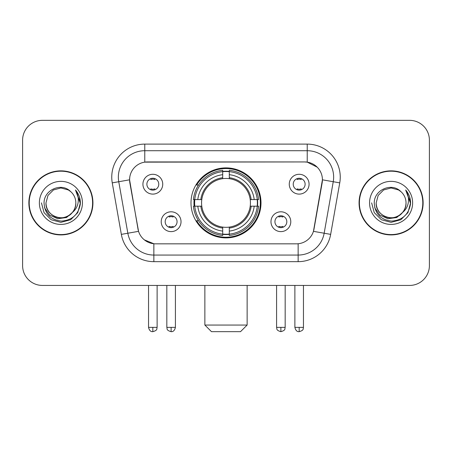 <?xml version="1.0" encoding="UTF-8"?>
<svg xmlns="http://www.w3.org/2000/svg" width="452" height="452" viewBox="0 0 452 452"><rect width="100%" height="100%" fill="white"/><g stroke="black" fill="none" stroke-linecap="round" stroke-linejoin="round"><path stroke-width="0.68" d="M190.998 202.886A35.002 35.002 0 0 0 226 237.888A35.002 35.002 0 0 0 261.002 202.886A35.002 35.002 0 0 0 226 167.884A35.002 35.002 0 0 0 190.998 202.886M290.783 221.706A9.904 9.904 0 0 1 280.878 231.616A9.904 9.904 0 0 1 270.974 221.706A9.904 9.904 0 0 1 280.878 211.802A9.904 9.904 0 0 1 290.783 221.706M274.935 221.706A5.944 5.944 0 0 0 280.878 227.65A5.944 5.944 0 0 0 286.822 221.706A5.944 5.944 0 0 0 280.878 215.762A5.944 5.944 0 0 0 274.935 221.706M181.026 221.706A9.904 9.904 0 0 1 171.122 231.616A9.904 9.904 0 0 1 161.217 221.706A9.904 9.904 0 0 1 171.122 211.802A9.904 9.904 0 0 1 181.026 221.706M165.178 221.706A5.944 5.944 0 0 0 171.122 227.65A5.944 5.944 0 0 0 177.065 221.706A5.944 5.944 0 0 0 171.122 215.762A5.944 5.944 0 0 0 165.178 221.706M309.078 184.196A9.904 9.904 0 0 1 299.173 194.106A9.904 9.904 0 0 1 289.263 184.196A9.904 9.904 0 0 1 299.173 174.291A9.904 9.904 0 0 1 309.078 184.196M293.229 184.196A5.944 5.944 0 0 0 299.173 190.139A5.944 5.944 0 0 0 305.117 184.196A5.944 5.944 0 0 0 299.173 178.252A5.944 5.944 0 0 0 293.229 184.196M162.737 184.196A9.904 9.904 0 0 1 152.827 194.106A9.904 9.904 0 0 1 142.922 184.196A9.904 9.904 0 0 1 152.827 174.291A9.904 9.904 0 0 1 162.737 184.196M146.883 184.196A5.944 5.944 0 0 0 152.827 190.139A5.944 5.944 0 0 0 158.771 184.196A5.944 5.944 0 0 0 152.827 178.252A5.944 5.944 0 0 0 146.883 184.196M121.339 234.373L112.254 182.862A33.019 33.019 0 0 1 144.77 144.109L307.23 144.109A33.019 33.019 0 0 1 339.746 182.862L330.661 234.373A33.019 33.019 0 0 1 298.145 261.663L153.855 261.663A33.019 33.019 0 0 1 121.339 234.373L138.555 231.339L129.854 182.868A17.831 17.831 0 0 1 147.414 161.94L304.586 161.94A17.831 17.831 0 0 1 322.146 182.868L313.993 229.096A17.831 17.831 0 0 1 296.433 243.831L155.567 243.831A17.831 17.831 0 0 1 138.007 229.096L129.583 179.811L118.757 181.721A26.414 26.414 0 0 1 144.77 150.714L307.23 150.714A26.414 26.414 0 0 1 333.243 181.721L324.157 233.226A26.414 26.414 0 0 1 298.145 255.058L153.855 255.058A26.414 26.414 0 0 1 127.843 233.226L118.757 181.721A26.414 26.414 0 0 1 118.356 177.133M194.14 206.191A32.03 32.03 0 0 1 194.14 199.586M28.871 202.886A32.03 32.03 0 0 0 60.901 234.916A32.03 32.03 0 0 0 92.931 202.886A32.03 32.03 0 0 0 60.901 170.856A32.03 32.03 0 0 0 28.871 202.886M359.069 202.886A32.03 32.03 0 0 0 391.099 234.916A32.03 32.03 0 0 0 423.128 202.886A32.03 32.03 0 0 0 391.099 170.856A32.03 32.03 0 0 0 359.069 202.886M144.77 144.109L144.77 162.138L304.586 161.94L307.23 162.138L317.191 167.161M129.583 179.772L129.78 177.133M296.433 243.831L155.567 243.831M153.855 261.663L153.855 243.747L144.335 239.854M333.243 181.721L322.417 179.811L313.445 231.339L324.157 233.226L333.243 181.721L339.746 182.862M313.993 229.096L313.886 229.656M138.114 229.656L138.007 229.096M429.4 140.148A19.809 19.809 0 0 0 409.591 120.339L42.409 120.339A19.809 19.809 0 0 0 22.6 140.148L22.6 265.623A19.809 19.809 0 0 0 42.409 285.432L409.591 285.432A19.809 19.809 0 0 0 429.4 265.623L429.4 140.148L429.4 265.623M22.6 140.148L22.6 265.623M409.591 120.339L42.409 120.339M42.409 285.432L409.591 285.432M92.603 202.886A31.696 31.696 0 0 0 60.901 171.189A31.696 31.696 0 0 0 29.205 202.886A31.696 31.696 0 0 0 60.901 234.582A31.696 31.696 0 0 0 92.603 202.886M73.292 211.677L66.551 217.508L57.72 218.74L49.596 215.062L44.516 207.728M75.829 202.886C76.337 213.92 62.743 221.768 53.438 215.813C48.669 212.824 46.177 208.513 45.98 202.886L47.98 195.422L53.438 189.959L60.901 187.964L68.365 189.959L70.681 191.608C61.523 182.009 43.889 189.919 44.053 202.886C44.725 213.785 50.5 219.853 61.382 221.084C72.1 220.305 78.416 214.615 80.337 204.005L80.366 202.886C80.309 197.993 78.682 193.693 75.478 189.987C77.913 193.987 78.772 198.287 78.055 202.886C77.354 206.801 75.45 209.999 72.337 212.474A14.927 14.927 0 0 0 75.829 202.886C75.625 208.513 73.139 212.824 68.365 215.813C59.065 221.768 45.471 213.92 45.98 202.886L47.98 195.422L53.438 189.959L60.901 187.964L68.365 189.959L70.681 191.608L68.365 189.959L60.901 187.964L53.438 189.959L47.98 195.422L45.98 202.886C46.177 208.513 48.669 212.824 53.438 215.813C62.743 221.768 76.337 213.92 75.829 202.886A14.927 14.927 0 0 0 70.681 191.608M72.337 212.474C64.416 223.186 45.2 216.333 45.98 202.886M39.375 202.886A21.526 21.526 0 0 0 60.901 224.412A21.526 21.526 0 0 0 82.433 202.886A21.526 21.526 0 0 0 60.901 181.359A21.526 21.526 0 0 0 39.375 202.886M75.478 189.987L80.36 203.451L79.45 196.987L80.36 203.451L79.45 196.987L80.36 203.451L75.625 190.156L80.36 203.451L75.625 190.156L80.366 202.886L77.761 212.621L70.636 219.745L60.901 222.35L51.172 219.745L44.047 212.621L41.437 202.886M75.625 190.156L80.36 203.462M422.795 202.886A31.696 31.696 0 0 0 391.099 171.189A31.696 31.696 0 0 0 359.397 202.886A31.696 31.696 0 0 0 391.099 234.582A31.696 31.696 0 0 0 422.795 202.886M403.483 211.677L396.743 217.508L387.918 218.74L379.787 215.062L374.714 207.728M406.02 202.886C406.529 213.92 392.935 221.768 383.635 215.813C378.861 212.824 376.375 208.513 376.171 202.886L378.171 195.422L383.635 189.959L391.099 187.964L398.562 189.959L400.873 191.608C391.714 182.009 374.081 189.919 374.245 202.886C374.917 213.785 380.697 219.853 391.579 221.084C402.291 220.305 408.608 214.615 410.529 204.005L410.563 202.886C410.506 197.993 408.879 193.693 405.676 189.987C408.111 193.987 408.97 198.287 408.246 202.886C407.551 206.801 405.647 209.999 402.534 212.474A14.927 14.927 0 0 0 406.02 202.886C405.823 208.513 403.331 212.824 398.562 215.813C389.257 221.768 375.663 213.92 376.171 202.886L378.171 195.422L383.635 189.959L391.099 187.964L398.562 189.959L400.873 191.608L398.562 189.959L391.099 187.964L383.635 189.959L378.171 195.422L376.171 202.886C376.375 208.513 378.861 212.824 383.635 215.813C392.935 221.768 406.529 213.92 406.02 202.886A14.927 14.927 0 0 0 400.873 191.608M402.534 212.474C394.613 223.186 375.397 216.333 376.171 202.886M369.566 202.886A21.526 21.526 0 0 0 391.099 224.412A21.526 21.526 0 0 0 412.625 202.886A21.526 21.526 0 0 0 391.099 181.359A21.526 21.526 0 0 0 369.566 202.886M405.676 189.987L410.552 203.451L409.648 196.987L410.552 203.451L409.648 196.987L410.552 203.451L405.823 190.156L410.552 203.451L405.823 190.156L410.563 202.886L407.953 212.621L400.828 219.745L391.099 222.35L381.364 219.745L374.239 212.621L371.634 202.886M405.823 190.156L410.552 203.462M240.526 331.661L211.474 331.661L204.869 325.056L247.131 325.056L240.526 331.661M229.3 234.147L229.3 235.475A32.753 32.753 0 0 0 258.589 206.191L257.261 206.191A31.437 31.437 0 0 1 229.3 234.147L229.3 231.091A28.397 28.397 0 0 0 254.205 206.191L250.21 206.191A24.436 24.436 0 0 0 229.3 178.676L229.3 171.624A31.437 31.437 0 0 1 257.261 199.586L258.589 199.586A32.753 32.753 0 0 0 229.3 170.297L229.3 171.624M194.739 206.191L193.411 206.191A32.753 32.753 0 0 0 222.7 235.475L222.7 234.147A31.437 31.437 0 0 1 194.739 206.191L197.795 206.191A28.397 28.397 0 0 0 222.7 231.091L222.7 227.096A24.436 24.436 0 0 0 250.21 206.191L251.188 206.191A25.402 25.402 0 0 1 229.3 228.074L229.3 231.091M222.7 171.624L222.7 170.297A32.753 32.753 0 0 0 193.411 199.586L194.739 199.586A31.437 31.437 0 0 1 222.7 171.624L222.7 174.681A28.397 28.397 0 0 0 197.795 199.586L201.79 199.586A24.436 24.436 0 0 0 222.7 227.096L222.7 228.074A25.402 25.402 0 0 1 200.812 206.191L197.795 206.191M194.806 206.191A31.369 31.369 0 0 1 194.806 199.586M229.3 171.692A31.369 31.369 0 0 0 222.7 171.692M257.194 199.586A31.369 31.369 0 0 1 257.194 206.191M257.261 199.586L254.205 199.586A28.397 28.397 0 0 0 229.3 174.681M254.205 206.191L257.261 206.191M222.7 231.091L222.7 234.147M250.21 199.586L254.205 199.586M229.3 227.136L229.3 228.074M222.7 227.096A24.436 24.436 0 0 1 201.79 206.191L200.812 206.191M229.3 234.079A31.369 31.369 0 0 1 222.7 234.079M197.795 199.586L194.739 199.586M222.7 178.636L222.7 174.681M229.3 178.676A24.436 24.436 0 0 0 201.79 199.586L200.812 199.586A25.402 25.402 0 0 1 222.7 177.698M229.3 178.636L229.3 177.698A25.402 25.402 0 0 1 251.188 199.586M198.524 185.054L196.654 185.054A34.341 34.341 0 0 1 260.341 202.886A34.341 34.341 0 0 1 196.654 220.717L198.524 220.717M150.849 189.8L150.849 188.863A5.068 5.068 0 0 0 154.81 188.863L154.81 189.8M154.81 178.596L154.81 179.534A5.068 5.068 0 0 0 150.849 179.534L150.849 178.596M297.19 189.8L297.19 188.863A5.068 5.068 0 0 0 301.151 188.863L301.151 189.8M301.151 178.596L301.151 179.534A5.068 5.068 0 0 0 297.19 179.534L297.19 178.596M169.138 227.311L169.138 226.373A5.068 5.068 0 0 0 173.105 226.373L173.105 227.311M173.105 216.101L173.105 217.045A5.068 5.068 0 0 0 169.138 217.045L169.138 216.101M278.895 227.311L278.895 226.373A5.068 5.068 0 0 0 282.862 226.373L282.862 227.311M282.862 216.101L282.862 217.045A5.068 5.068 0 0 0 278.895 217.045L278.895 216.101M307.23 144.109L307.23 162.138M298.145 243.747L298.145 261.663M112.254 182.862L118.757 181.721M324.157 233.226L330.661 234.373M229.3 227.096A24.436 24.436 0 0 0 250.21 206.191M222.7 234.379A31.663 31.663 0 0 0 229.3 234.379M257.493 206.191A31.663 31.663 0 0 0 257.493 199.586M229.3 171.393A31.663 31.663 0 0 0 222.7 171.393M152.827 327.372L148.538 327.372C149.284 330.429 150.714 331.864 152.827 331.661L152.827 327.372L157.121 327.372L157.121 285.432M299.173 327.372L294.879 327.372C295.631 330.429 297.06 331.864 299.173 331.661L299.173 327.372L303.462 327.372L303.462 285.432M171.122 327.372L166.828 327.372C167.438 328.7 165.912 330.214 171.122 331.661L171.122 327.372L175.416 327.372L175.416 285.432M280.878 327.372L276.584 327.372C277.195 328.7 275.669 330.214 280.878 331.661L280.878 327.372L285.172 327.372L285.172 285.432M247.131 285.432L247.131 325.056M204.869 285.432L204.869 325.056M148.538 327.372L148.538 285.432M157.121 327.372C156.516 328.7 158.036 330.214 152.827 331.661M294.879 327.372L294.879 285.432M303.462 327.372C302.857 328.7 304.382 330.214 299.173 331.661M166.828 327.372L166.828 285.432M175.416 327.372C174.664 330.429 173.235 331.864 171.122 331.661M276.584 327.372L276.584 285.432M285.172 327.372C284.562 328.7 286.088 330.214 280.878 331.661"/></g></svg>
